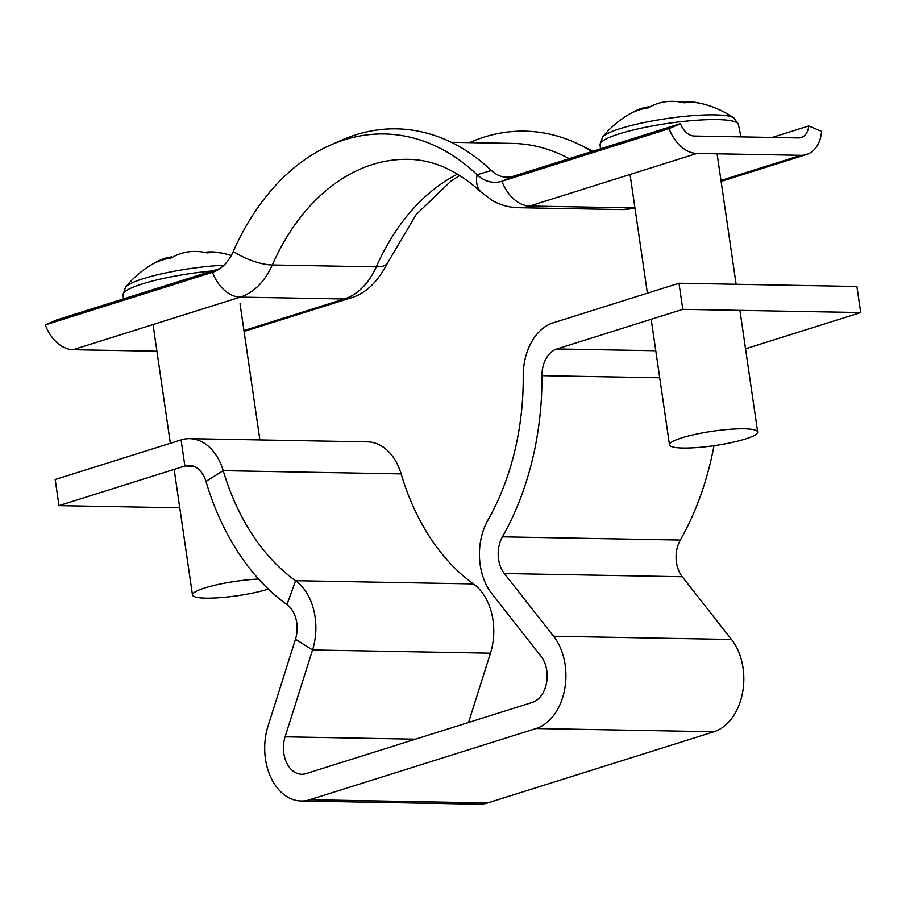 <?xml version="1.0" encoding="UTF-8"?>
<svg xmlns="http://www.w3.org/2000/svg" width="906" height="906" viewBox="0 0 906 906"><rect width="100%" height="100%" fill="white"/><g stroke="black" fill="none" stroke-linecap="round" stroke-linejoin="round"><path stroke-width="1.36" d="M713.973 445.707A249.478 174.858 91 0 1 680.327 540.055A26.727 18.732 -89 0 0 676.476 562.479A26.727 18.732 -89 0 0 682.252 576.748L731.516 639.466A53.454 37.474 91 0 1 742.512 692.909A53.454 37.474 91 0 1 713.973 731.742L487.688 802.942A53.454 37.474 91 0 1 479.104 804.2L301.2 800.983A53.454 37.474 -89 0 0 309.773 799.726L536.058 728.526A53.454 37.474 -89 0 0 564.608 689.692A53.454 37.474 -89 0 0 553.6 636.25L504.336 573.532A26.727 18.732 91 0 1 498.572 559.262A26.727 18.732 91 0 1 502.422 536.839A249.478 174.858 -89 0 0 541.958 375.662A26.727 18.732 91 0 1 556.896 348.957L682.796 309.342L860.7 312.559L856.895 286.466L678.99 283.25L682.796 309.342M179.762 507.802L58.992 505.627L55.175 479.523L181.075 439.908A53.454 37.474 91 0 1 189.66 438.651A53.454 37.474 91 0 1 223.216 470.678A222.74 156.126 -89 0 0 295.571 580.701A53.454 37.474 91 0 1 312.536 649.964L285.096 736.827A26.727 18.732 -89 0 0 301.675 774.268A26.727 18.732 -89 0 0 305.968 773.633L532.252 702.433A26.727 18.732 -89 0 0 546.522 683.022A26.727 18.732 -89 0 0 541.029 656.295L491.765 593.577A53.454 37.474 91 0 1 480.225 565.038A53.454 37.474 91 0 1 487.915 520.18A222.74 156.126 -89 0 0 523.226 376.273A53.454 37.474 91 0 1 553.09 322.864L678.99 283.25M58.992 505.627L184.892 466.012A26.727 18.732 91 0 1 189.173 465.378A26.727 18.732 91 0 1 205.956 481.392A249.478 174.858 -89 0 0 286.987 604.619A26.727 18.732 91 0 1 295.469 639.251L268.029 726.114A53.454 37.474 -89 0 0 301.2 800.983M295.469 639.251L312.536 649.964L490.452 653.181A53.454 37.474 -89 0 0 473.476 583.917A222.74 156.126 91 0 1 401.132 473.895A53.454 37.474 -89 0 0 367.564 441.868L189.66 438.651M490.452 653.181L468.561 722.478M745.525 348.799L860.7 312.559M772.206 137.44L808.718 125.957L821.595 131.393A35.64 24.745 -107.5 0 1 806.521 154.518A35.64 24.745 -107.5 0 1 800.904 155.311L696.907 153.431A35.64 24.745 -107.5 0 1 669.104 128.641L680.463 123.635A17.814 12.378 72.5 0 0 694.37 136.036L798.367 137.916A17.814 12.378 72.5 0 0 801.176 137.519A17.814 12.378 72.5 0 0 808.718 125.957M457.564 174.133A222.74 156.126 -89 0 0 376.284 266.862L272.287 264.982A222.74 156.126 -89 0 1 408.062 159.343C433.181 159.581 457.519 170.498 481.063 192.095A35.64 21.416 -46.6 0 1 477.122 174.711L491.346 170.464A40.985 28.732 -89 0 0 513.283 176.24L680.463 123.635M459.784 175.492L451.041 181.03L416.182 214.541L387.802 262.547C377.7 282.276 365.073 294.156 349.897 298.187A35.64 24.745 -107.5 0 1 344.28 298.991L240.271 297.111A71.28 49.955 91 0 0 272.287 264.982A35.64 13.092 -156.1 0 1 233.284 251.438A247.689 173.612 -89 0 1 330.407 145.119A247.689 173.612 -89 0 1 477.122 174.711A46.331 32.469 -89 0 0 501.924 181.245L669.104 128.641M592.92 151.177A247.689 173.612 -89 0 0 590.191 149.818L579.308 144.53A253.034 177.361 -89 0 0 469.523 142.638M591.98 151.483A253.034 177.361 -89 0 0 579.308 144.53M491.346 170.464A253.034 177.361 -89 0 0 341.46 140.237L330.407 145.119M156.919 351.234L73.103 349.716A35.64 24.745 -107.5 0 1 45.3 324.914L56.659 319.92L220.022 268.516M233.284 251.438A46.331 32.469 91 0 1 215.118 271.324A46.331 32.469 91 0 1 212.48 272.321L45.3 324.914M740.927 136.874L738.447 124.507A69.921 11.393 -8.3 0 0 695.174 120.351A69.921 11.393 -8.3 0 0 621.04 133.284A69.921 11.393 -8.3 0 0 600.078 144.688L602.535 137.112A67.429 10.985 -8.3 0 1 621.992 128.063A67.429 10.985 -8.3 0 1 716.363 114.892A67.429 10.985 -8.3 0 1 733.928 117.939A98.007 98.007 0 0 0 698.22 102.831A97.316 70.43 -88.3 0 0 681.448 102.208M744.313 439.319A44.553 7.259 -8.3 0 1 696.907 447.575A44.553 7.259 -8.3 0 1 669.5 444.857A44.553 7.259 -8.3 0 1 682.852 437.53A44.553 7.259 -8.3 0 1 730.27 429.274A44.553 7.259 -8.3 0 1 757.665 431.992A44.553 7.259 -8.3 0 1 744.313 439.319M698.22 102.831A97.316 70.43 -88.3 0 1 700.236 103.284A97.769 65.787 109.2 0 0 692.377 102.389A97.769 65.787 109.2 0 0 684.257 102.82A97.316 70.43 91.7 0 0 665.106 101.8A97.316 65.266 -106.9 0 0 648.379 107.825A97.769 70.43 -127 0 0 631.935 112.82A97.316 65.266 73.1 0 1 635.593 110.815A98.007 98.007 0 0 0 602.535 137.112M648.775 107.588L648.662 106.783A97.316 65.266 73.1 0 0 635.593 110.815M171.755 257.678L171.63 256.885A97.316 65.266 73.1 0 0 158.573 260.905A98.007 98.007 0 0 0 125.504 287.213A67.429 10.985 -8.3 0 1 144.971 278.165A67.429 10.985 -8.3 0 1 223.975 265.209M268.335 589.093A44.553 7.259 -8.3 0 1 267.293 589.421A44.553 7.259 -8.3 0 1 219.875 597.677A44.553 7.259 -8.3 0 1 192.48 594.959A44.553 7.259 -8.3 0 1 205.821 587.632A44.553 7.259 -8.3 0 1 258.584 579.047M158.573 260.905A97.316 65.266 73.1 0 0 154.903 262.921A97.769 70.43 -127 0 1 171.347 257.927A97.316 65.266 -106.9 0 1 188.074 251.891A97.316 70.43 91.7 0 1 207.236 252.921A97.769 65.787 109.2 0 1 215.356 252.48A97.769 65.787 109.2 0 1 223.216 253.386A97.316 70.43 -88.3 0 0 221.2 252.933A97.316 70.43 -88.3 0 0 204.428 252.31M502.422 536.839L680.327 540.055M536.058 728.526L713.973 731.742M309.773 799.726L487.688 802.942M285.096 736.827L415.469 739.183M193.442 466.16L184.892 466.012L181.075 439.908M205.956 481.392L223.216 470.678L401.132 473.895M286.987 604.619L295.571 580.701L473.476 583.917M553.6 636.25L731.516 639.466M504.336 573.532L682.252 576.748M541.958 375.662L659.715 377.791M556.896 348.957L655.774 350.747M634.936 207.893A35.64 24.745 -107.5 0 1 633.724 207.916L529.727 206.036A35.64 24.745 -107.5 0 1 501.924 181.245L513.283 176.24M481.063 192.095L491.913 200.249C500.078 204.994 508.866 207.485 518.289 207.712A71.28 49.955 -89 0 0 529.727 206.036L696.907 153.431M634.993 208.289L622.286 209.592A71.28 49.955 -89 0 0 633.724 207.916L634.88 207.553M720.972 180.464L800.904 155.311M387.802 262.547A35.64 13.092 -156.1 0 1 376.284 266.862A71.28 49.955 91 0 1 344.28 298.991L243.952 330.565M569.206 158.641A240.566 168.618 -89 0 0 512.388 143.408L451.256 142.31M217.621 270.056L212.48 272.321A35.64 24.745 -107.5 0 0 240.271 297.111L73.103 349.716M123.431 298.912L123.057 294.778A69.921 11.393 -8.3 0 1 144.02 283.385A69.921 11.393 -8.3 0 1 212.366 270.928M721.108 181.393L806.521 154.518M622.286 209.592L518.289 207.712M349.897 298.187L244.076 331.483M600.078 144.688L600.463 148.811M669.5 444.857L651.188 319.286M647.382 293.193L630.055 174.462M757.665 431.992L739.93 310.373M736.114 284.28L717.088 153.794M738.447 124.507L733.928 117.939M259.897 439.92L240.033 303.736M231.245 255.537A98.007 98.007 0 0 0 221.2 252.933M192.48 594.959L174.156 469.387M170.351 443.283L153.035 324.563M123.057 294.778L125.504 287.213"/></g></svg>
